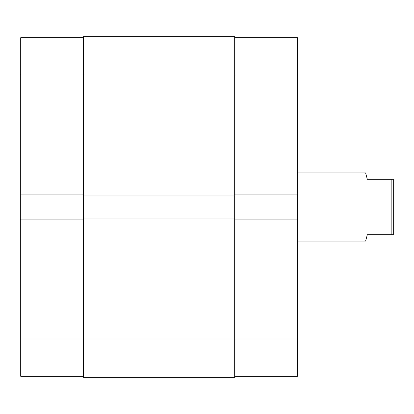 <?xml version="1.0" encoding="UTF-8"?>
<svg xmlns="http://www.w3.org/2000/svg" width="414" height="414" viewBox="0 0 414 414"><rect width="100%" height="100%" fill="white"/><g stroke="black" fill="none" stroke-linecap="round" stroke-linejoin="round"><path stroke-width="0.62" d="M20.7 219.135L20.7 339.009L83.509 339.009L20.7 339.009L20.7 376.269L83.509 376.269L20.7 376.269L20.7 194.865L20.7 219.135L83.509 219.135L20.7 219.135M20.7 37.731L20.7 194.865L83.509 194.865L20.7 194.865L20.7 74.991L83.509 74.991L20.7 74.991L20.7 37.731L83.509 37.731L20.7 37.731M234.681 36.67L83.509 36.67L83.509 377.33L234.681 377.33L83.509 377.33L83.509 339.009L234.681 339.009L83.509 339.009L83.509 195.931L234.681 195.931L83.509 195.931L83.509 74.991L234.681 74.991L83.509 74.991L83.509 36.67L234.681 36.67L234.681 74.991L234.681 36.67M234.681 377.33L234.681 218.069L83.509 218.069L234.681 218.069L234.681 74.991L297.49 74.991L297.49 194.865L234.681 194.865L297.49 194.865L297.49 37.731L234.681 37.731L297.49 37.731L297.49 74.991L234.681 74.991L234.681 377.33M297.49 376.269L234.681 376.269L297.49 376.269L297.49 194.865L297.49 339.009L234.681 339.009L297.49 339.009L297.49 376.269M234.681 219.135L297.49 219.135L234.681 219.135M365.619 172.933L297.49 172.933L365.619 172.933L366.059 174.568L365.619 172.933M367.327 179.319L366.059 174.568L367.327 179.319L391.173 179.319L367.327 179.319M391.173 234.681L391.173 179.319L391.173 234.681L393.3 234.681L393.3 179.319L391.173 179.319L393.3 179.319L393.3 234.681L367.327 234.681L366.059 239.432L367.327 234.681L391.173 234.681M365.619 241.067L366.059 239.432L365.619 241.067L297.49 241.067L365.619 241.067L367.327 234.681"/></g></svg>
